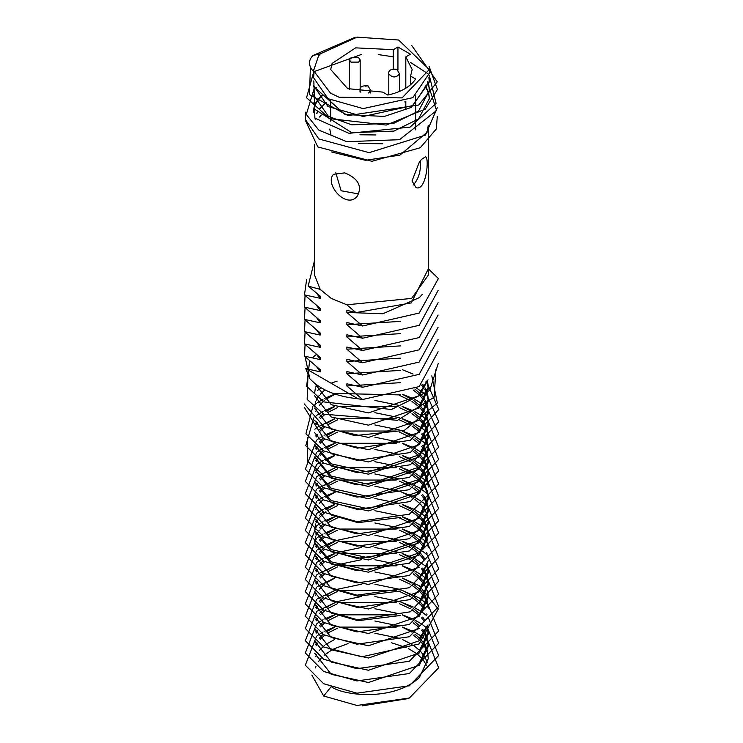 <?xml version="1.0" encoding="UTF-8"?>
<svg xmlns="http://www.w3.org/2000/svg" width="743" height="743" viewBox="0 0 743 743"><rect width="100%" height="100%" fill="white"/><g stroke="black" fill="none" stroke-linecap="round" stroke-linejoin="round"><path stroke-width="1.11" d="M420.519 160.581C420.975 171.308 418.513 179.462 413.127 185.053M421.587 159.336L425.498 156.829C429.584 157.163 426.296 191.62 416.061 187.607L412.012 180.939L419.349 162.067L421.587 159.336M321.282 115.007L319.499 117.032M331.257 151.906L365.472 160.293L399.91 155.138L427.076 132.282L428.256 125.381L428.256 275.226L411.613 298.417L346.86 304.797L355.934 312.608L411.25 302.921L428.256 269.059M326.214 102.72L324.431 104.113M323.939 104.54L319.88 108.71M317.781 111.775L316.852 113.558M322.453 94.64L318.608 98.587M318.292 98.977L315.738 102.924M315.534 103.342L314.094 107.28M313.983 107.735L313.546 111.664M314.67 109.193L351.783 132.709L393.92 131.102L418.513 118.973L429.324 98.578L428.962 94.64M428.878 94.231L427.68 90.293M427.494 89.847L425.386 85.9M313.546 94.937L328.434 116.41L351.783 124.833L393.92 123.227L418.513 111.097L429.324 90.692L428.952 85.965M428.869 85.519L427.662 81.572M313.546 85.547L327.997 106.546L363.16 116.484L412.802 105.562L429.324 81.173L428.952 77.226M313.611 71.096L313.583 71.662C308.345 65.858 308.141 60.471 312.961 55.493L354.606 37.549M411.724 45.518L437.237 81.814L418.773 104.995L348.179 115.592L309.487 94.621L310.379 67.325M429.055 66.303L437.413 89.522L425.256 109.147L386.202 125.075L329.539 118.601L306.553 97.714L313.546 72.47M314.67 71.402L361.395 54.471M378.438 54.592L393.298 56.821M410.452 62.384L427.587 73.511M428.089 74.003L428.655 74.579M429.24 75.192L436.067 103.37L410.062 127.137L348.95 133.313L314.865 118.109L313.843 80.876M427.411 82.148L436.578 110.549L399.493 139.693L346.777 141.69L318.831 130.127L306.302 114.45L313.843 89.55M314.679 88.761L316.286 87.368M437.274 107.744L425.423 135.124L369.104 152.668L318.84 138.95L305.41 119.567L305.661 112.137M437.274 116.54L436.317 128.938L420.306 147.727L372.002 161.296L317.781 146.928L305.661 120.942M329.762 129.05L330.886 134.483M358.823 193.997L341.102 190.737L335.79 172.748M344.733 172.878L333.644 174.271C323.837 183.28 346.294 210.158 357.309 196.133C362.435 186.177 358.247 178.422 344.733 172.878M321.756 106.017L319.639 108.459M317.567 111.617L316.722 113.345M315.292 118.49L315.208 119.307M322.964 95.076L318.979 99.033M318.645 99.432L315.989 103.388M315.766 103.797L314.215 107.754M314.094 108.199L313.555 112.137M359.928 134.771L375.93 134.957M429.324 98.986L428.869 95.058M428.785 94.658L427.494 90.73M427.299 90.284L425.089 86.337M429.324 90.302L428.878 86.355M428.785 85.919L427.494 81.971M313.546 86.364L345.058 114.506L384.345 116.428L411.223 107.438L429.324 82.027L429.324 81.173M429.324 81.6L428.869 77.643M318.487 56.004L320.335 53.821L357.058 37.15L398.638 40.02L429.324 69.526L402.093 97.881L339.105 97.249L330.505 93.154L313.583 70.678L318.496 56.004M314.001 73.687L313.546 77.671L327.997 98.67L363.16 108.608L412.802 97.677L429.324 73.288L429.324 69.526M405.808 88.203L405.808 56.905L410.452 54.22L397.942 46.995L397.942 70.102M404.74 101.884L405.808 102.515M405.808 108.543L405.808 101.41M410.563 84.748L410.563 76.074L412.17 69.526L405.808 56.905M415.653 129.895L415.653 122.019M415.653 121.22L415.653 113.335M415.653 112.462L415.653 104.587M415.653 103.648L415.653 95.773M393.298 68.597L393.298 49.679L355.6 47.858L332.084 63.434L330.7 69.526L347.678 88.631L382.775 92.113L387.865 95.048C401.174 92.076 410.442 86.727 415.653 79.009L410.563 76.074M382.775 143.761L358.395 143.445M397.942 46.995L393.298 49.679M358.6 57.731L360.169 59.923L358.6 62.115L351.012 62.115L349.442 59.923L351.012 57.731L358.6 57.731M314.623 383.258L331.257 404.721L368.454 412.922L419.349 395.647L428.042 379.84M333.096 393.4L400.505 394.914M427.504 380.342L419.349 393.502M314.633 395.824L331.257 416.981L368.454 425.172L419.349 407.898L428.256 389.128L428.256 386.982L419.349 405.752M428.228 388.05L427.364 383.007M427.021 381.93L426.705 381.066M427.652 381.93L428.256 386.982M314.633 408.074L331.257 429.231L368.454 437.432L419.349 420.157L428.256 401.387M428.228 400.31L427.364 395.257M427.021 394.189L424.606 389.146M423.919 388.078L421.569 385.032M314.623 393.084L315.385 388.06M315.747 386.982L316.694 384.855M422.693 384.242L424.606 387.001M425.237 388.069L427.364 393.112M427.652 394.18L428.256 399.232L419.349 418.012M314.633 420.334L331.257 441.491L368.454 449.682L419.349 432.407L428.256 413.637L428.256 411.492L419.349 430.262M428.228 412.56L427.364 407.508M427.021 406.44L424.606 401.396M423.919 400.328L419.702 395.295M418.578 394.227L413.117 389.945M324.96 389.88L320.214 394.208M319.304 395.276L316.193 400.319M315.747 401.387L314.651 406.43M414.882 389.044L419.702 393.149M420.742 394.217L424.606 399.251M425.237 400.319L427.364 405.362M427.652 406.44L428.256 411.492M314.633 432.584L331.257 453.741L368.454 461.942L419.349 444.667L428.256 425.888L428.256 423.742L419.349 442.512M428.228 424.82L427.364 419.767M427.021 418.69L424.606 413.656M423.919 412.579L419.702 407.545M418.578 406.477L411.956 401.443M410.201 400.375L399.363 395.341M315.747 411.492L316.564 409.625M319.304 405.381L324.477 400.347M325.908 399.279L334.944 394.254M402.307 394.338L411.956 399.297M413.572 400.366L419.702 405.399M420.742 406.467L424.606 411.511M425.237 412.579L427.364 417.622M427.652 418.69L428.256 423.742M314.633 444.834L331.257 466L368.454 474.192L419.349 456.917L428.256 438.147L428.256 435.992L419.349 454.772L368.454 472.046L331.257 463.846L314.874 445.048M428.228 437.07L427.364 432.017M427.021 430.949L424.606 425.906M423.919 424.838L419.702 419.804M418.578 418.736L411.956 413.693M410.201 412.625L399.363 407.601M396.214 406.532L340.545 406.514M337.554 407.582L327.487 412.616M324.617 414.65L320.214 418.718M317.4 422.498L316.193 424.82M315.747 423.751L316.564 421.875M319.304 417.64L323.029 413.805M325.908 411.538L334.647 406.635M374.881 400.431L399.363 405.455M402.13 406.514L411.956 411.548M413.572 412.616L419.702 417.659M420.742 418.727L424.606 423.761M425.237 424.829L427.364 429.872M427.652 430.949L428.256 436.002M314.633 457.094L331.257 478.251L368.454 486.442L419.349 469.167L428.256 450.397L428.256 448.252L419.349 467.022L368.454 484.297L331.257 476.105L314.874 457.298M428.228 449.32L427.364 444.277M427.021 443.2L424.606 438.166M423.919 437.088L421.569 434.051M418.578 430.986L411.956 425.953M410.201 424.885L399.363 419.851M396.214 418.783L340.545 418.773M337.554 419.841L327.487 424.866M324.617 426.9L320.214 430.968M317.4 434.757L316.193 437.079M315.747 436.002L316.564 434.135M319.304 429.891L323.029 426.055M325.908 423.789L334.647 418.885M374.881 412.69L399.363 417.705M402.13 418.773L411.956 423.807M413.572 424.875L419.702 429.909M422.693 433.262L424.606 436.011M425.237 437.088L427.364 442.131M427.652 443.2L428.256 448.252M314.633 469.344L331.257 490.501L368.454 498.702L419.349 481.427L428.256 462.657L428.256 460.502L419.349 479.281L368.454 496.556L331.257 488.355L314.874 469.557M428.228 461.579L427.364 456.527M427.021 455.459L424.606 450.416M423.919 449.348L421.569 446.302M418.578 443.237L411.956 438.203M410.201 437.135L399.363 432.11M396.214 431.042L340.545 431.024M337.554 432.092L327.487 437.125M324.617 439.159L320.214 443.227M317.4 447.007L316.193 449.329M315.747 448.252L316.564 446.385M319.304 442.15L323.029 438.305M325.908 436.048L334.647 431.144M374.881 424.94L399.363 429.956M402.13 431.024L411.956 436.057M414.882 438.064L419.702 442.159M422.693 445.512L424.606 448.27M425.237 449.339L427.364 454.382M427.652 455.45L428.256 460.511M314.633 481.603L331.257 502.76L368.454 510.952L419.349 493.677L428.256 474.907L428.256 472.762L419.349 491.532L368.454 508.806L331.257 500.615L314.874 481.808M428.228 473.83L427.364 468.787M427.021 467.709L424.606 462.666M423.919 461.598L419.702 456.564M418.578 455.496L413.117 451.215M396.214 443.292L340.545 443.283M337.554 444.351L327.487 449.376M324.617 451.41L320.214 455.478M317.4 459.258L316.193 461.589M315.747 460.511L318.487 455.468M319.304 454.4L323.029 450.564M325.908 448.298L334.647 443.395M374.881 437.19L399.363 442.215M402.307 443.357L411.956 448.317M414.882 450.314L419.702 454.419M420.742 455.487L424.606 460.521M425.237 461.598L427.364 466.632M427.652 467.709L428.256 472.762M428.228 486.089L427.364 481.037M427.021 479.969L424.606 474.926M423.919 473.858L419.702 468.814M418.578 467.746L411.956 462.713M410.201 461.644L399.363 456.611M315.747 472.762L318.487 467.728M319.304 466.66L323.029 462.815M325.908 460.558L334.647 455.654M374.881 449.45L399.363 454.465M402.307 455.608L411.956 460.567M413.572 461.635L419.702 466.669M420.742 467.737L424.606 472.78M425.237 473.848L427.364 478.891M427.652 479.959L428.256 487.157M314.633 506.113L331.257 527.27L368.454 535.462L419.349 518.187L428.256 499.417L428.256 497.271L419.349 516.041M428.228 498.339L427.364 493.296M427.021 492.219L424.606 487.176M423.919 486.108L419.702 481.074M418.578 480.006L411.956 474.972M410.201 473.895L399.363 468.87M396.214 467.802L340.545 467.793M337.554 468.852L327.487 473.885M324.617 475.919L320.214 479.987M317.4 483.767L316.193 486.098M314.633 493.854L331.257 515.01L357.968 522.673L400.505 517.462M315.747 485.021L316.564 483.154M319.304 478.91L323.029 475.074M325.908 472.808L334.647 467.904M374.881 461.7L399.363 466.725M402.13 467.793L411.956 472.817M413.572 473.895L419.702 478.929M420.742 479.997L424.606 485.03M425.237 486.098L427.364 491.142M427.652 492.219L428.256 497.271M314.633 518.363L331.257 539.52L368.454 547.721L419.349 530.446L428.256 511.667L428.256 509.522L419.349 528.292M428.228 510.599L427.364 505.546M427.021 504.478L424.606 499.435M423.919 498.367L421.569 495.321M418.578 492.256L411.956 487.222M410.201 486.154L399.363 481.12M396.214 480.062L340.545 480.043M337.554 481.111L327.487 486.145M324.617 488.17L320.214 492.237M317.4 496.027L316.193 498.349M315.747 497.271L316.564 495.405M319.304 491.16L323.029 487.324M325.908 485.058L334.647 480.164M374.881 473.96L399.363 478.975M402.13 480.043L411.956 485.077M414.882 487.083L419.702 491.179M422.693 494.532L424.606 497.29M425.237 498.358L427.364 503.401M427.652 504.469L428.256 509.522M314.633 530.623L331.257 551.78L368.454 559.971L419.349 542.696L428.256 523.926L428.256 521.772L419.349 540.551L368.454 557.826L331.257 549.625L314.874 530.827M315.747 509.531L316.564 507.655M319.304 503.42L323.029 499.584M325.908 497.318L334.647 492.414M374.881 486.21L399.363 491.234M402.13 492.293L411.956 497.327M414.882 499.333L419.702 503.438M420.742 504.506L424.606 509.54M425.237 510.608L427.364 515.651M427.652 516.729L428.256 521.781M314.633 542.873L331.257 564.03L368.454 572.221L419.349 554.956L428.256 536.177L428.256 534.031L419.349 552.801L368.454 570.076L331.257 561.884L314.874 543.077M428.228 535.099L427.364 530.056M427.021 528.979L424.606 523.945M423.919 522.868L419.702 517.834M418.578 516.766L411.956 511.732M410.201 510.664L399.363 505.63M337.554 505.621L327.487 510.645M325.908 511.723L320.214 516.747M319.304 517.815L316.193 522.858M315.747 523.926L314.651 528.979M315.747 521.781L316.564 519.914M319.304 515.67L323.029 511.834M325.908 509.568L334.647 504.664M374.881 498.469L399.363 503.485M402.307 504.627L411.956 509.587M414.882 511.583L419.702 515.688M420.742 516.756L424.606 521.79M425.237 522.868L427.364 527.911M427.652 528.979L428.256 534.031M428.228 547.359L427.364 542.306M427.021 541.238L424.606 536.195M423.919 535.127L419.702 530.093M418.578 529.025L411.956 523.982M410.201 522.914L399.363 517.89M337.554 517.871L327.487 522.905M325.908 523.973L320.214 529.007M319.304 530.075L316.193 535.109M315.747 536.186L314.651 541.229M315.747 534.041L316.564 532.164M319.304 527.929L323.029 524.094M325.908 521.827L334.647 516.924M374.881 510.72L399.363 515.735M402.307 516.877L411.956 521.837M413.572 522.905L419.702 527.939M420.742 529.016L424.606 534.05M425.237 535.118L427.364 540.161M419.349 579.456L428.256 560.686M427.021 553.489L426.705 552.625M423.919 547.377L419.702 542.344M418.578 541.275L411.956 536.242M410.201 535.174L399.363 530.14M396.214 529.072L340.545 529.062M337.554 530.13L327.487 535.155M324.617 537.189L320.214 541.257M317.4 545.046L316.193 547.368M314.633 555.123L331.257 576.289L368.454 584.481L419.349 567.206M315.747 546.291L316.564 544.424M319.304 540.18L323.029 536.344M325.908 534.078L334.647 529.174M374.881 522.979L399.363 527.994M402.13 529.062L411.956 534.096M413.572 535.164L419.702 540.198M420.742 541.266L424.606 546.3M427.504 564.16L419.349 577.311M314.633 579.633L331.257 600.79L368.454 608.991L419.349 591.716L428.256 572.946L428.256 570.791L419.349 589.57M428.228 571.869L427.364 566.816M427.021 565.748L426.705 564.875M423.919 559.637L419.702 554.603M418.578 553.526L411.956 548.492M410.201 547.424L399.363 542.399M396.214 541.331L340.545 541.313M337.554 542.381L327.487 547.415M324.617 549.439L320.214 553.516M317.4 557.296L316.193 559.618M314.633 567.383L331.257 588.54L357.968 596.202L400.505 590.982M315.747 558.541L316.564 556.674M319.304 552.439L324.477 547.405M325.908 546.337L334.944 541.303M337.554 540.235L361.339 535.229M374.881 535.229L399.363 540.245M402.13 541.313L411.956 546.346M413.572 547.415L419.702 552.448M420.742 553.516L424.606 558.56M427.652 565.739L428.256 570.8M419.349 603.966L428.256 585.196L428.256 583.051L419.349 601.821M428.228 584.119L427.364 579.076M427.021 577.998L424.606 572.955M423.919 571.887L421.569 568.841M418.578 565.785L411.956 560.751M410.201 559.674L399.363 554.649M396.214 553.581L340.545 553.572M337.554 554.631L327.487 559.665M324.617 561.699L320.214 565.767M317.4 569.547L316.193 571.878M315.747 570.8L316.564 568.934M319.304 564.689L323.029 560.854M325.908 558.587L334.944 553.554M337.554 552.486L361.339 547.48M374.881 547.48L399.363 552.504M402.13 553.572L411.956 558.597M414.882 560.603L419.702 564.708M422.693 568.061L424.606 570.81M425.237 571.878L427.364 576.921M427.652 577.998L428.256 583.051M314.633 604.143L331.257 625.3L368.454 633.5L419.349 616.226L428.256 597.456M428.228 596.378L427.364 591.326M427.021 590.258L424.606 585.215M423.919 584.147L419.702 579.103M418.578 578.035L413.117 573.763M396.214 565.841L340.545 565.822M337.554 566.89L327.487 571.924M324.617 573.949L320.214 578.017M317.4 581.806L316.193 584.128M314.633 591.892L331.257 613.049L357.968 620.702L400.505 615.492M315.747 583.051L316.564 581.184M319.304 576.94L323.029 573.104M325.908 570.847L334.944 565.813M337.554 564.745L361.339 559.73M374.881 559.739L399.363 564.754M402.307 565.897L411.956 570.856M414.882 572.862L419.702 576.958M420.742 578.026L424.606 583.069M427.652 590.248L428.256 595.301L419.349 614.08M428.228 608.628L427.364 603.576M427.021 602.508L424.606 597.465M423.919 596.397L419.702 591.363M418.578 590.295L411.956 585.261M410.201 584.184L399.363 579.159M315.747 595.31L316.564 593.434M319.304 589.199L324.477 584.165M325.908 583.097L334.647 578.193M374.881 571.989L399.363 577.014M402.307 578.147L411.956 583.106M413.572 584.184L419.702 589.218M420.742 590.286L424.606 595.319M425.237 596.388L427.364 601.431M427.652 602.508L428.256 607.56M314.633 628.652L331.257 649.809L368.454 658.01L419.349 640.735L428.042 624.928M427.021 614.767L426.705 613.894M423.919 608.647L419.702 603.613M418.578 602.545L411.956 597.511M410.201 596.443L399.363 591.409M396.214 590.341L340.545 590.332M337.554 591.4L327.487 596.434M325.908 597.502L320.214 602.527M317.4 606.316L316.193 608.638M314.633 616.402L331.257 637.559L368.454 645.751L419.349 628.476M315.747 607.56L316.564 605.694M319.304 601.449L323.029 597.613M325.908 595.347L334.944 590.323M337.554 589.255L361.339 584.239M374.881 584.249L399.363 589.264M402.13 590.332L411.956 595.366M413.572 596.434L419.702 601.468M420.742 602.536L424.606 607.579M427.504 625.43L419.349 638.581M314.633 640.903L331.257 662.069L368.454 670.26L419.349 652.986L428.256 634.216L428.256 632.061L419.349 650.84M428.228 633.138L427.364 628.086M427.021 627.018L426.705 626.154M423.919 620.907L421.569 617.86M418.578 614.805L411.956 609.762M410.201 608.693L399.363 603.669M396.214 602.601L340.545 602.582M337.554 603.65L327.487 608.684M325.908 609.752L320.214 614.786M317.4 618.566L316.193 620.888M315.747 619.82L316.564 617.944M319.304 613.709L323.029 609.873M325.908 607.607L334.944 602.573M337.554 601.505L361.339 596.499M374.881 596.499L399.363 601.524M402.13 602.582L411.956 607.616M413.572 608.684L419.702 613.727M422.693 617.071L424.606 619.829M427.652 627.018L428.256 632.07M314.633 653.162L331.257 674.319L368.454 682.511L419.349 665.236L428.256 646.466L428.256 644.32L419.349 663.09M428.228 645.388L427.364 640.345M427.021 639.268L424.606 634.234M423.919 633.157L421.569 630.12M418.578 627.055L413.117 622.773M396.214 614.851L340.545 614.842M337.554 615.91L327.487 620.934M324.617 622.968L320.214 627.036M317.4 630.826L316.193 633.147M315.747 632.07L316.564 630.203M319.304 625.959L323.029 622.123M325.908 619.857L334.647 614.953M374.881 608.758L399.363 613.774M402.307 614.916L411.956 619.876M414.882 621.872L419.702 625.977M422.693 629.33L424.606 632.079M425.237 633.157L427.364 638.2M427.652 639.268L428.256 644.32M311.865 675.099L323.679 696.005L331.257 686.569C341.195 695.123 392.982 702.311 419.349 677.495L428.256 658.725L427.652 651.518M428.228 657.648L427.364 652.595M427.021 651.527L424.606 646.484M423.919 645.416L419.702 640.382M418.578 639.305L413.117 635.033M396.214 627.111L340.545 627.092M337.554 628.16L327.487 633.194M324.617 635.228L320.214 639.296M317.4 643.076L316.193 645.398M315.747 644.32L316.564 642.454M319.304 638.218L323.029 634.373M325.908 632.117L334.647 627.213M374.881 621.009L399.363 626.024M402.307 627.166L411.956 632.126M414.882 634.132L419.702 638.228M420.742 639.305L424.606 644.339M425.237 645.407L427.364 650.45M426.445 665.282L423.529 660.388M422.702 659.347L417.733 654.472M416.405 653.441L408.446 648.602M406.282 647.58L391.645 642.825M348.068 643.587L333.783 648.918M331.703 650.041L324.162 655.289M321.394 657.954L318.468 661.614M315.933 666.48L315.441 667.929M315.747 656.58L316.564 654.713M319.304 650.469L324.477 645.435M325.908 644.367L334.647 639.463M374.881 633.268L399.363 638.283M402.307 639.426L411.956 644.385M413.572 645.453L419.702 650.487M420.742 651.555L424.606 656.589M425.237 657.666L427.364 662.7M362.175 705.85L407.963 698.615M316.862 367.079L320.214 371.844L305.735 368.584L358.052 398.787L362.593 399.511L346.86 385.961L346.86 383.815L362.593 387.261L346.86 373.71L346.86 371.565L362.593 375.001L346.86 361.46L346.86 359.306L362.593 362.751L346.86 349.201L346.86 347.055L362.593 350.501L346.86 336.95L346.86 334.805L362.593 338.241L346.86 324.691L346.86 322.546L362.593 325.991L346.86 312.441L346.86 310.295L355.934 312.608M346.86 324.691L400.505 321.385M346.86 312.441L382.914 313.76L419.349 297.609L422.33 294.339M346.86 336.95L400.505 333.644M346.86 349.201L400.505 345.894M346.86 361.46L400.505 358.154M346.86 373.71L400.505 370.404M346.86 385.961L400.505 382.664M323.679 696.005L356.937 705.46L409.356 698.03L438.649 667.799L428.061 641.441M426.677 640.197L422.665 637.039M421.541 636.259L414.863 632.274M413.089 631.383L402.279 627.036M334.684 626.962L324.645 631.169M323.066 632.005L317.428 635.534M316.592 636.147L305.327 665.226L323.679 683.746L356.937 693.2L409.356 685.77L438.649 655.54L428.061 629.191M426.677 627.946L422.665 624.789M421.541 623.999L414.863 620.024M413.089 619.123L402.279 614.777M334.684 614.712L324.645 618.91M323.066 619.755L317.428 623.275M316.592 623.897L305.327 652.976L323.679 671.496L356.937 680.95L409.356 673.52L438.649 643.289L428.061 616.941M426.677 615.687L422.665 612.529M421.541 611.749L414.863 607.765M413.089 606.873L400.774 602.044M337.108 601.681L317.428 611.025M316.592 611.638L305.327 640.717L323.679 659.245L356.937 668.691L409.356 661.27L438.649 631.03L428.061 604.681M427.531 604.198L419.191 597.966L400.774 589.793M337.108 589.422L317.428 598.765M316.592 599.387L305.327 628.467L323.679 646.986L361.887 656.821L419.191 643.921L438.296 608.972L419.191 585.716L402.279 578.017M334.684 577.952L317.428 586.515M316.592 587.128L305.327 616.207L323.679 634.736L356.937 644.19L409.356 636.76L438.649 606.529L428.061 580.172M427.531 579.689L422.665 575.769M421.541 574.989L414.863 571.005M413.089 570.113L402.279 565.767M337.108 564.912L317.428 574.265M316.592 574.878L305.327 603.957L323.679 622.476L356.937 631.931L409.356 624.501L438.649 594.27L428.061 567.921M427.531 567.438L414.863 558.745M413.089 557.854L402.279 553.507M334.684 553.442L324.645 557.64M323.066 558.476L317.428 562.005M316.592 562.627L305.327 591.697L323.679 610.226L357.392 619.718L410.35 611.814L438.788 581.045L427.253 554.928M426.677 554.417L422.665 551.26M421.541 550.479L414.863 546.495M413.089 545.603L402.279 541.257M334.684 541.183L324.645 545.39M323.066 546.226L317.428 549.755M316.592 550.368L305.327 579.447L323.679 597.966L357.392 607.468L410.35 599.564L438.788 568.794L427.253 542.669M426.677 542.167L422.665 539.009M421.541 538.22L414.863 534.236M413.089 533.344L402.279 528.997M334.684 528.932L324.645 533.13M323.066 533.966L317.428 537.495M316.592 538.118L305.327 567.197L323.679 585.716L356.937 595.171L409.356 587.741L438.649 557.51L428.061 531.152M426.677 529.908L422.665 526.75M421.541 525.97L414.863 521.985M413.089 521.094L402.279 516.747M334.684 516.673L324.645 520.88M323.066 521.716L317.428 525.245M316.592 525.858L305.327 554.937L323.679 573.457L356.937 582.911L409.356 575.481L438.649 545.251L428.061 518.902M426.677 517.657L422.665 514.5M421.541 513.719L414.863 509.735M413.089 508.834L402.279 504.488M334.684 504.423L324.645 508.621M323.066 509.466L317.428 512.986M316.592 513.608L305.327 542.687L323.679 561.206L356.937 570.661L409.356 563.231L438.649 533L428.061 506.652M426.677 505.398L422.665 502.24M421.541 501.46L414.863 497.476M413.089 496.584L400.774 491.755M337.108 491.392L324.645 496.37M323.066 497.206L317.428 500.736M316.592 501.349L305.327 530.428L323.679 548.956L356.937 558.402L409.356 550.981L438.649 520.741L428.061 494.392M426.677 493.148L419.191 487.677L402.279 479.978M337.108 479.133L317.428 488.485M316.592 489.098L305.327 518.177L323.679 536.697L356.937 546.151L409.356 538.721L438.649 508.491L428.061 482.142M427.531 481.659L414.863 472.966M413.089 472.074L400.774 467.254M337.108 466.883L317.428 476.226M316.592 476.848L305.327 505.918L323.679 524.447L356.937 533.901L409.356 526.471L438.649 496.24L428.061 469.882M427.531 469.4L422.665 465.48M421.541 464.7L414.863 460.716M413.089 459.824L402.279 455.478M334.684 455.403L324.645 459.611M323.066 460.446L317.428 463.976M316.592 464.589L305.327 493.668L323.679 512.187L356.937 521.642L409.356 514.212L438.649 483.981L428.061 457.632M426.677 456.388L422.665 453.221M421.541 452.441L414.863 448.456M413.089 447.565L402.279 443.218M337.108 442.373L324.645 447.351M323.066 448.187L317.428 451.716M316.592 452.338L305.327 481.418L323.679 499.937L357.392 509.429L410.35 501.525L438.788 470.756L427.253 444.639M426.677 444.128L414.863 436.206M413.089 435.314L402.279 430.968M334.684 430.894L324.645 435.101M323.066 435.937L317.428 439.466M316.592 440.079L305.327 469.158L323.679 487.677L356.937 497.132L409.356 489.702L438.649 459.471L428.061 433.123M426.677 431.878L422.665 428.72M421.541 427.931L414.863 423.956M413.089 423.055L402.279 418.708M334.684 418.643L317.428 427.206M316.592 427.829L314.856 429.194M307.333 437.683L307.379 461.069L323.679 475.427L356.937 484.882L409.356 477.452L438.649 447.221L428.061 420.872M427.531 420.38L422.665 416.461M421.541 415.681L414.863 411.696M413.089 410.805L402.279 406.458M334.684 406.384L324.645 410.591M323.066 411.427L317.428 414.956M316.592 415.569L314.856 416.934M313.75 417.891L305.763 445.716L323.679 463.177L357.392 472.669L410.35 464.765L438.788 433.996L427.253 407.879M426.677 407.368L422.665 404.211M421.541 403.43L414.863 399.446M413.089 398.554L402.502 394.273M334.935 394.05L324.645 398.332M323.066 399.177L317.428 402.697M316.592 403.319L314.856 404.684M312.84 406.467L305.93 433.828L323.679 450.917L357.392 460.419L410.35 452.506L438.788 421.736L427.253 395.62M426.677 395.118L416.591 388.115M337.108 381.103L331.053 383.202M321.338 387.902L317.428 390.446M304.509 407.601L323.679 438.667L357.392 448.159L410.35 440.255L438.788 409.486L427.253 383.369M426.677 382.859L425.628 381.976M413.089 374.045L402.502 369.763M304.212 403.876L323.679 426.408L354.727 435.621L404.341 430.401L437.367 403.059L431.804 375.828M307.946 375.447L307.156 399.428L323.679 414.157L397.496 420.297L434.098 397.236L435.881 369.689M316.397 354.448L314.856 355.665M314.623 355.86L312.682 357.606M309.627 360.912L306.645 386.267L323.679 401.898L391.422 409.514L429.742 390.409L438.212 363.55M305.067 356.696L309.84 378.744C320.289 389.843 336.356 396.521 358.052 398.787M305.735 368.584L309.84 378.744M308.159 286.111L314.623 260.143M314.623 144.291L314.623 275.226L320.214 289.408L308.196 286.083L320.214 296.169L320.214 298.314L304.481 294.878L320.214 308.419L320.214 310.574L304.481 307.128L320.214 320.679L320.214 322.824L304.481 319.388L320.214 332.929L320.214 335.084L304.481 331.638L320.214 345.189L320.214 347.334L304.481 343.888L320.214 357.439L320.214 359.584L304.481 356.148L320.214 369.698L320.214 371.844M320.214 289.408L331.257 298.417L346.86 304.797M316.862 305.81L320.214 310.574M316.862 293.559L320.214 298.314M316.862 318.06L320.214 322.824M316.862 330.319L320.214 335.084M316.862 342.569L320.214 347.334M316.862 354.829L320.214 359.584M305.067 332.186L304.481 343.888M362.593 387.261L419.191 374.333L438.091 339.505M305.067 319.936L304.481 331.638M362.593 375.001L419.191 362.073L438.091 327.245M305.067 307.686L304.481 319.388M362.593 362.751L419.191 349.823L438.091 314.995M305.067 295.426L304.481 307.128M362.593 350.501L419.191 337.563L438.091 302.735M306.599 279.665L304.481 294.878M362.593 338.241L419.191 325.313L438.091 290.485M362.593 325.991L419.191 313.054L438.389 278.532L428.256 268.725M305.067 344.446L304.481 356.148M362.593 399.511L419.191 386.583L438.091 351.755M312.961 55.493L320.335 53.821M399.511 91.426L399.511 73.891C396.01 77.95 392.434 77.95 388.793 73.891L388.793 94.844M370.711 93.042L370.711 90.516L368.584 92.986M360.903 92.243L359.993 90.516L359.993 92.095M399.511 73.891L396.836 69.248L394.152 69.508M370.711 90.516L368.026 85.872L365.352 86.142M313.546 103.788L313.546 102.924M313.546 69.526L313.546 77.671M330.7 121.165L330.7 117.71M330.7 116.8L330.7 108.915M330.7 108.097L330.7 100.221M396.836 69.248C390.994 68.737 388.31 70.288 388.793 73.891M368.026 85.872C362.185 85.371 359.51 86.912 359.993 90.516M360.169 89.151L360.169 59.923M349.442 89.318L349.442 59.923M428.256 401.378L428.256 399.232"/></g></svg>
